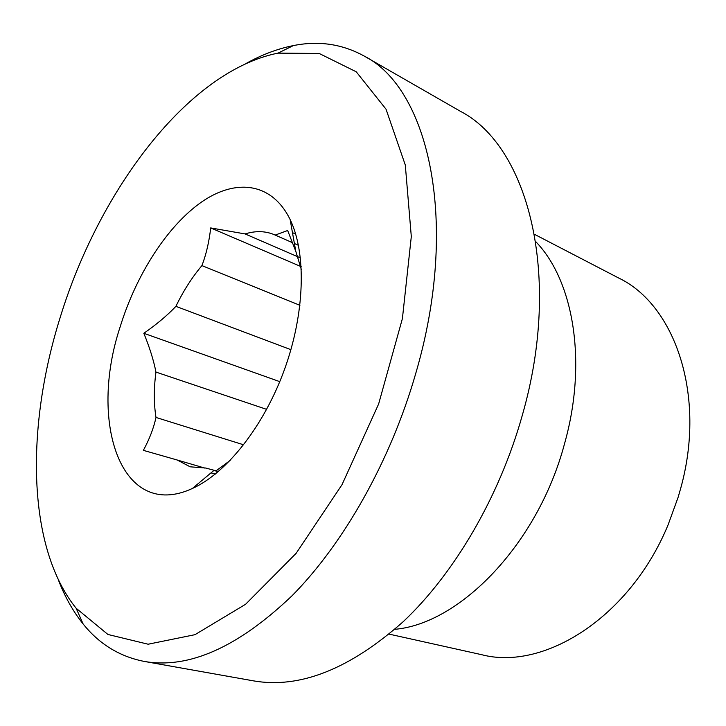 <?xml version="1.0" encoding="UTF-8"?>
<svg xmlns="http://www.w3.org/2000/svg" width="726" height="726" viewBox="0 0 726 726"><rect width="100%" height="100%" fill="white"/><g stroke="black" fill="none" stroke-linecap="round" stroke-linejoin="round"><path stroke-width="1.09" d="M230.142 460.465L216.085 470.811L205.658 468.025L190.148 466.809L177.18 460.003L143.367 450.356C149.465 439.094 153.676 428.122 155.99 417.45L243.673 444.82M155.99 417.45C153.785 403.529 153.776 388.41 155.954 372.084C153.64 360.268 149.592 347.337 143.821 333.288L279.782 381.649M266.651 409.373L155.954 372.084M143.821 333.288C156.562 324.44 167.261 315.456 175.901 306.345L290.908 349.678M175.901 306.345C183.324 290.981 191.991 277.405 201.919 265.616C206.175 254.527 209.097 241.958 210.694 227.928L245.098 233.926L300.419 257.893M299.929 305.31L201.919 265.616M245.098 233.926C255.679 230.641 265.48 230.922 274.51 234.77L275.208 235.079L287.659 230.505L295.781 251.278L301.344 269.546M298.468 245.315L294.402 243.528M292.651 242.756L275.208 235.079M213.916 470.439L218.208 471.691M204.886 468.107L177.18 460.003M292.469 232.647L295.682 234.081M210.694 227.928L301.19 266.669M120.207 326.682C136.334 274.383 167.434 225.759 201.819 201.846C236.068 178.197 272.087 182.516 290.146 219.579C306.49 253.292 304.993 313.078 284.401 369.725C263.801 426.362 226.557 473.152 192.372 488.489C121.042 521.45 88.309 422.405 120.207 326.682M394.808 629.315C459.985 623.761 537.939 543.865 564.483 443.895C587.67 362.065 573.513 280.427 535.752 241.649M534.518 234.335L618.67 278.013C674.953 304.775 706.616 395.57 680.679 488.398L678.12 497.292L668.111 524.807C630.032 617.3 544.028 671.096 481.71 654.707L389.163 634.134M60.095 317.743C98.872 190.747 187.88 71.103 277.994 53.134L319.177 53.461L356.239 71.792L386.023 109.181L405.299 165.029L411.306 236.567L402.404 318.596L378.636 403.983L342.01 484.696L296.154 553.294L245.606 604.268L194.958 634.687L148.113 644.216L107.929 634.47L76.148 608.261C26.717 547.005 25.837 426.997 60.095 317.743M58.28 579.666C64.714 596.563 72.981 611.31 83.082 623.906C99.208 644.062 119.572 656.558 144.175 661.404C188.633 669.263 237.937 647.356 292.106 595.692C343.797 543.429 390.561 460.829 415.635 373.826C460.084 222.8 428.839 88.572 364.252 56.093C342.291 43.996 318.65 40.502 293.349 45.593C277.514 48.76 261.705 54.749 245.923 63.57M364.252 56.093L460.438 111.323C527.63 145.763 562.813 274.61 522.239 415.535C499.388 496.838 454.494 573.34 403.375 621.538C349.687 669.181 299.693 688.956 253.365 680.843L144.175 661.404M215.277 474.114L211.012 472.871M295.781 251.278L290.146 219.579M214.079 470.303L192.372 488.489M76.148 608.261L83.082 623.906M277.994 53.134L293.349 45.593"/></g></svg>
